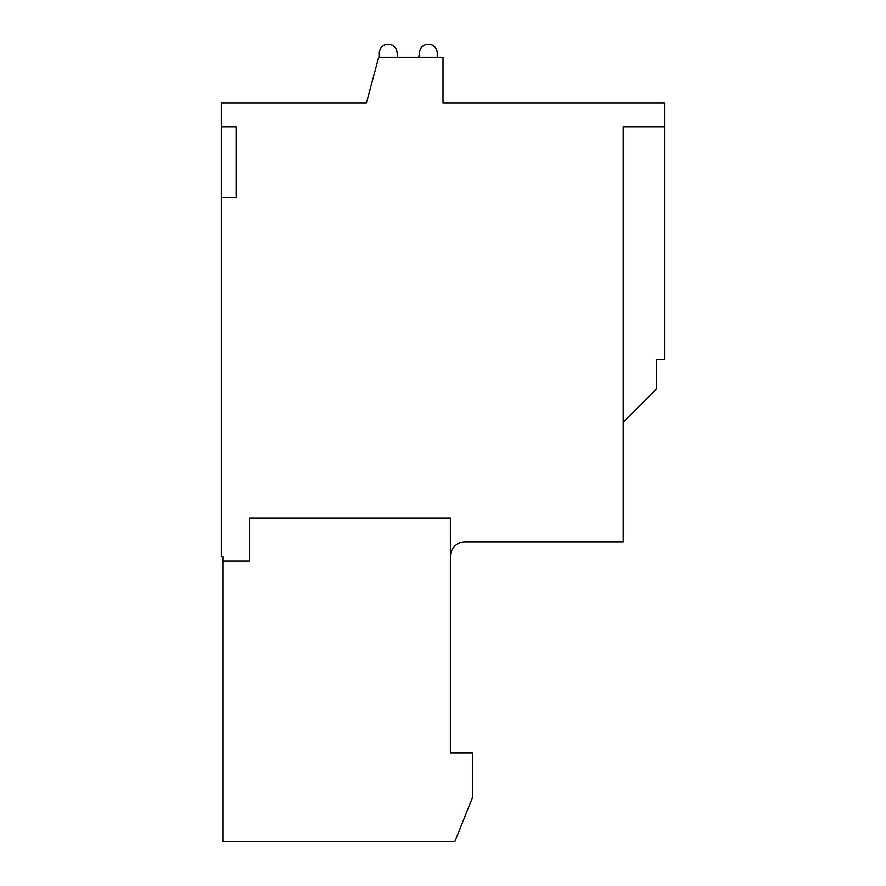 <?xml version="1.0" encoding="UTF-8"?>
<svg xmlns="http://www.w3.org/2000/svg" width="886" height="886" viewBox="0 0 886 886"><rect width="100%" height="100%" fill="white"/><g stroke="black" fill="none" stroke-linecap="round" stroke-linejoin="round"><path stroke-width="1.33" d="M450.387 556.607A14.774 14.774 0 0 1 465.161 541.833L623.212 541.833L623.212 126.753L664.578 126.753L664.578 103.119L443 103.119L443 57.335L378.654 57.335L366.383 103.119L221.422 103.119L221.422 556.607L222.907 556.607L222.907 841.7L454.817 841.7L472.548 797.389L472.548 753.067L450.387 753.067L450.387 518.199L249.498 518.199L249.498 561.037L222.907 561.037M221.422 197.656L236.197 197.656L236.197 126.753L236.197 197.656M221.422 126.753L236.197 126.753M664.578 126.753L664.578 359.561L656.448 359.561L656.448 388.954L623.212 422.19L656.448 388.954M437.241 57.335L437.241 53.116A8.86 8.86 0 0 0 419.698 51.31L418.746 57.335M397.836 57.335L396.873 51.31A8.86 8.86 0 0 0 379.33 53.116L379.33 57.335"/></g></svg>

